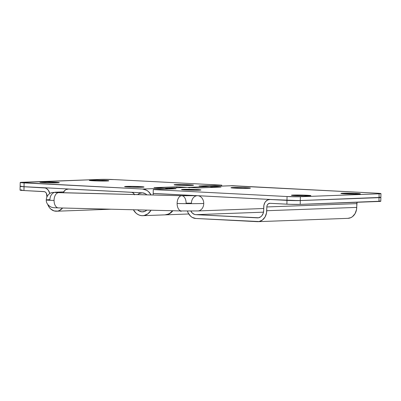 <?xml version="1.0" encoding="UTF-8"?>
<svg xmlns="http://www.w3.org/2000/svg" width="401" height="401" viewBox="0 0 401 401"><rect width="100%" height="100%" fill="white"/><g stroke="black" fill="none" stroke-linecap="round" stroke-linejoin="round"><path stroke-width="0.6" d="M183.367 189.357A9.719 0.411 -178.8 0 1 194.229 189.432A9.719 0.411 -178.8 0 1 200.926 189.964A9.719 0.411 -178.8 0 1 199.051 190.169L200.811 189.899L195.307 189.472L181.503 189.543L188.911 190.114L199.051 190.169A9.719 0.411 -178.8 0 1 188.184 190.089A9.719 0.411 -178.8 0 1 181.493 189.558A9.719 0.411 -178.8 0 1 183.367 189.357L183.357 189.838L183.367 189.357M232.861 187.528A9.719 0.411 -178.8 0 1 243.728 187.608A9.719 0.411 -178.8 0 1 250.419 188.139A9.719 0.411 -178.8 0 1 248.55 188.34L250.144 188.229L249.833 187.984L243.006 187.583L230.996 187.713L238.405 188.285L248.55 188.34A9.719 0.411 -178.8 0 1 237.683 188.259A9.719 0.411 -178.8 0 1 230.991 187.733A9.719 0.411 -178.8 0 1 232.861 187.528L232.851 188.014L232.861 187.528M293.311 195.056A9.719 0.411 -178.8 0 1 304.174 195.137A9.719 0.411 -178.8 0 1 310.87 195.668A9.719 0.411 -178.8 0 1 308.996 195.868L310.595 195.758L310.279 195.513L303.452 195.112L291.447 195.242L298.855 195.813L308.996 195.868A9.719 0.411 -178.8 0 1 298.128 195.788A9.719 0.411 -178.8 0 1 291.437 195.262A9.719 0.411 -178.8 0 1 293.311 195.056L293.301 195.543L293.311 195.056M342.805 193.227A9.719 0.411 -178.8 0 1 353.672 193.307A9.719 0.411 -178.8 0 1 360.364 193.838A9.719 0.411 -178.8 0 1 358.489 194.044L360.253 193.773L354.745 193.347L340.94 193.417L348.349 193.989L358.489 194.044A9.719 0.411 -178.8 0 1 347.627 193.964A9.719 0.411 -178.8 0 1 340.93 193.432A9.719 0.411 -178.8 0 1 342.805 193.227L342.795 193.713L342.805 193.227M164.465 188.189A13.338 10.762 87.9 0 0 164.405 188.189L187.508 187.372A13.338 10.762 -92.1 0 0 186.741 187.367L164.465 188.189A13.338 10.762 87.9 0 1 165.237 188.194L187.508 187.372L198.274 187.929L220.996 187.092L210.234 186.535L232.505 185.713A13.338 10.762 -92.1 0 0 231.738 185.708L209.462 186.53A13.338 10.762 87.9 0 1 210.234 186.535L232.505 185.713L378.439 193.287L380.94 193.633L379.11 193.813L379.03 197.623L300.289 200.53L300.369 196.721L379.11 193.813L300.369 196.721L287.056 196.53L286.976 200.335L153.197 193.397L153.277 189.593L287.056 196.53L153.277 189.593L175.999 188.751L165.237 188.194L175.999 188.751L153.277 189.593L153.197 193.397L288.585 200.41L300.289 200.53L379.03 197.623L380.86 197.437L379.481 197.182M185.969 187.427L176.746 186.816L187.508 187.372L209.783 186.55L199.021 185.994L221.743 185.152L114.105 179.573L221.743 185.152L221.723 186.074L221.743 185.152L199.021 185.994L209.783 186.55L213.111 187.382A13.338 10.762 -92.1 0 0 209.783 186.55L187.508 187.372L198.274 187.929L220.996 187.092L209.397 186.53A13.338 10.762 87.9 0 1 209.462 186.53M183.949 195.031L186.4 195.798A7.624 6.15 87.9 0 0 183.949 195.031L153.197 193.437L183.949 195.031M190.811 211.016L192.465 213.207L194.655 214.46L195.853 214.665L258.565 217.773L260.805 216.751L261.758 215.853L263.141 213.452L263.673 210.56L263.898 205.312L264.876 202.615L265.662 201.502L267.693 199.954L270.058 199.498L286.976 200.375L286.895 204.184L269.978 203.307L268.259 203.858L267.387 204.866L266.901 206.214L266.52 212.941L265.056 216.986L262.444 220.004L259.086 221.537L195.773 218.475L192.259 217.422L190.691 216.284L188.209 213.001L187.397 210.981M153.162 195.011L153.197 193.437L153.623 193.422L153.197 193.437L153.162 195.011M357.085 202.184L356.514 209.618L355.05 213.663L352.439 216.68L350.825 217.653L347.898 218.35M230.966 185.768L377.05 193.207A9.529 0.401 -178.8 0 1 380.95 193.613A9.529 0.401 -178.8 0 1 379.11 193.813L379.03 197.623A9.529 0.401 1.2 0 0 380.87 197.422L380.95 193.613M172.846 210.751A13.338 10.762 87.9 0 1 165.448 214.851A13.338 10.762 87.9 0 1 165.227 214.856L168.821 214.044L170.706 212.911L172.846 210.751M188.766 213.989L187.723 214.029A13.338 10.762 -92.1 0 0 188.731 213.933A13.338 10.762 87.9 0 1 187.723 214.029L165.448 214.851M357.05 202.274A3.809 3.078 -92.1 0 0 356.82 203.628L266.825 206.951L356.82 203.628L356.74 207.397L266.745 210.72A11.434 9.228 87.9 0 1 257.943 221.668L347.938 218.345A11.434 9.228 -92.1 0 0 356.74 207.397L266.745 210.72L266.825 206.951A3.809 3.078 87.9 0 1 269.758 203.302A3.809 3.078 87.9 0 1 269.978 203.307L290.264 204.32L300.209 204.375L300.289 200.565L379.03 197.658L378.95 201.467L300.209 204.375L380.679 201.202M380.76 197.397L299.041 200.6L270.058 199.498A7.624 6.15 87.9 0 0 269.617 199.492A7.624 6.15 87.9 0 0 263.748 206.791L263.673 210.56A7.624 6.15 87.9 0 1 257.803 217.858A7.624 6.15 87.9 0 1 257.362 217.858L195.853 214.665L263.497 212.169L195.853 214.665A7.624 6.15 87.9 0 1 190.826 211.056M257.943 221.668A11.434 9.228 87.9 0 1 257.282 221.663L195.773 218.475A11.434 9.228 87.9 0 1 187.417 211.051M380.213 201.117L379.401 201.026M379.03 197.658L378.95 201.467A9.529 0.401 1.2 0 0 380.79 201.267L380.87 197.457A9.529 0.401 -178.8 0 1 379.03 197.658M287.056 196.53L286.976 200.335A9.529 0.401 1.2 0 0 300.289 200.53L300.369 196.721A9.529 0.401 -178.8 0 1 287.056 196.53M286.976 200.375L286.895 204.184A9.529 0.401 1.2 0 0 300.209 204.375L300.289 200.565A9.529 0.401 -178.8 0 1 286.976 200.375M180.465 210.941L181.016 211.467M187.678 214.029L188.731 213.933L187.678 214.029M191.653 185.392A9.719 0.411 -178.8 0 1 180.791 185.312A9.719 0.411 -178.8 0 1 174.094 184.781A9.719 0.411 -178.8 0 1 175.969 184.575L175.959 185.061L175.969 184.575L174.37 184.691L174.686 184.936L181.513 185.337L193.518 185.202L186.109 184.63L175.969 184.575A9.719 0.411 -178.8 0 1 186.831 184.655A9.719 0.411 -178.8 0 1 193.528 185.187A9.719 0.411 -178.8 0 1 191.653 185.392M142.155 187.217A9.719 0.411 -178.8 0 1 131.292 187.137A9.719 0.411 -178.8 0 1 124.596 186.605A9.719 0.411 -178.8 0 1 126.47 186.405L126.46 186.891L126.47 186.405L124.871 186.515L125.187 186.761L132.014 187.162L144.024 187.031L136.616 186.46L126.47 186.405A9.719 0.411 -178.8 0 1 137.337 186.485A9.719 0.411 -178.8 0 1 144.029 187.016A9.719 0.411 -178.8 0 1 142.155 187.217M106.927 180.996A9.719 0.411 -178.8 0 1 96.065 180.916A9.719 0.411 -178.8 0 1 89.368 180.385A9.719 0.411 -178.8 0 1 91.243 180.184L91.233 180.666L91.243 180.184L89.644 180.295L89.959 180.54L96.786 180.941L108.791 180.811L101.383 180.239L91.243 180.184A9.719 0.411 -178.8 0 1 102.105 180.265A9.719 0.411 -178.8 0 1 108.801 180.796A9.719 0.411 -178.8 0 1 106.927 180.996M57.428 182.826A9.719 0.411 -178.8 0 1 46.566 182.746A9.719 0.411 -178.8 0 1 39.869 182.214A9.719 0.411 -178.8 0 1 41.744 182.009L41.734 182.495L41.744 182.009L39.879 182.194L40.461 182.37L47.288 182.771L59.298 182.635L51.889 182.064L41.744 182.009A9.719 0.411 -178.8 0 1 52.611 182.089A9.719 0.411 -178.8 0 1 59.303 182.62A9.719 0.411 -178.8 0 1 57.428 182.826M146.816 210.099A9.529 7.689 87.9 0 1 142.586 211.878A9.529 7.689 87.9 0 1 137.603 209.873L137.799 210.049L137.603 209.873A9.529 7.689 87.9 0 0 142.586 211.878A9.529 7.689 87.9 0 0 146.816 210.099L144.992 211.302L142.034 211.878L139.107 211.001L137.799 210.049L139.107 211.001L142.034 211.878L144.992 211.302L146.816 210.099M20.21 182.485A9.529 0.401 -178.8 0 0 24.11 182.896L142.515 189.031L164.786 188.209L154.024 187.653L176.746 186.816L176.726 187.738L176.746 186.816L154.024 187.653L164.786 188.209L168.114 189.046A13.338 10.762 -92.1 0 0 164.786 188.209L142.515 189.031A13.338 10.762 87.9 0 1 151.097 194.956L148.445 191.588L146.611 190.259L142.515 189.031L20.321 182.55L100.791 179.382L22.05 182.29A9.529 0.401 -178.8 0 0 20.21 182.485L20.13 186.295A9.529 0.401 1.2 0 0 24.03 186.701L142.435 192.841L145.362 193.718L146.871 194.851L145.362 193.718L142.435 192.841A9.529 7.689 87.9 0 1 146.871 194.851A9.529 7.689 87.9 0 0 141.884 192.836A9.529 7.689 87.9 0 0 137.648 194.62L139.478 193.412L142.435 192.841L24.03 186.701L24.11 182.896L24.03 186.701L20.14 186.275M142.726 215.688A13.338 10.762 87.9 0 1 133.378 209.763L136.024 213.126L137.859 214.455L139.859 215.317L141.954 215.683L144.059 215.537L147.984 213.748L151.042 210.204A13.338 10.762 87.9 0 1 142.726 215.688L165.001 214.866A13.338 10.762 -92.1 0 0 172.42 210.741L170.255 212.926L168.37 214.059L164.951 214.871M100.791 179.382L114.105 179.573A9.529 0.401 -178.8 0 0 100.791 179.382M21.017 186.144L20.401 186.204M20.14 186.315A9.529 0.401 -178.8 0 0 20.13 186.33A9.529 0.401 -178.8 0 0 24.03 186.741L44.02 187.773A7.624 6.15 87.9 0 1 49.804 193.538L48.326 190.229L46.361 188.475L45.218 187.984L24.03 186.741L23.95 190.545L44.541 191.688L45.639 192.315L46.461 193.407L46.907 196.901L46.937 195.548A3.809 3.078 87.9 0 0 43.94 191.583L23.95 190.545L24.03 186.741L20.401 186.244M47.734 204.505L49.393 207.533L50.762 209.026L54.05 210.906L57.649 211.091L59.393 210.53L62.616 208.004A11.434 9.228 87.9 0 1 56.506 211.222A11.434 9.228 87.9 0 1 47.734 204.505M67.944 192.901L68.546 192.856A3.809 3.078 87.9 0 0 68.325 192.856L68.335 192.856M134.46 194.816L133.363 193.051L131.668 192.32L68.626 189.051L66.26 189.508L65.178 190.159L63.127 192.766A7.624 6.15 87.9 0 1 68.185 189.046A7.624 6.15 87.9 0 1 68.626 189.051L131.668 192.32A3.809 3.078 87.9 0 1 134.365 194.54M132.099 192.305L131.668 192.32L132.099 192.305M68.02 192.886A3.809 3.078 87.9 0 1 68.325 192.856M21.89 189.939L20.321 190.049M20.06 190.124L23.95 190.545A9.529 0.401 1.2 0 1 20.05 190.139L20.13 186.33M187.508 187.372L189.603 187.738M63.609 191.889L52.28 192.515C50.752 192.59 46.521 194.781 46.255 199.964A19.058 0.561 0.2 0 0 54.065 200.44A19.058 0.561 -179.8 0 1 46.255 199.969A19.058 0.561 -179.8 0 1 49.93 199.643A7.624 6.15 87.9 0 1 55.804 192.179A7.624 6.15 87.9 0 1 56.11 192.179L63.604 191.899L56.11 192.179A7.624 6.15 87.9 0 1 58.1 192.64A7.624 6.15 -92.1 0 0 56.11 192.179A7.624 6.15 -92.1 0 0 55.764 192.179M181.828 195.723A7.624 4.496 91.4 0 0 181.643 195.723L58.591 192.655A7.624 4.496 91.4 0 0 54.065 200.44A7.624 4.496 -88.6 0 1 58.591 192.655A7.624 4.496 -88.6 0 1 58.777 192.655M181.593 210.961A7.624 4.496 -88.6 0 1 181.427 210.961A7.624 4.496 -88.6 0 1 177.117 203.507A7.624 4.496 -88.6 0 1 181.643 195.723A7.624 4.496 91.4 0 0 177.117 203.507A19.058 0.561 0.2 0 0 203.748 203.477A7.624 6.15 -92.1 0 0 197.623 195.703A7.624 6.15 -92.1 0 0 197.277 195.708M58.536 207.893A7.624 4.496 -88.6 0 1 58.356 207.893A7.624 4.496 -88.6 0 1 54.065 200.44A7.624 4.496 91.4 0 0 58.376 207.898L181.427 210.961L197.878 210.941A7.624 6.15 87.9 0 1 197.573 210.941M58.917 192.665A7.624 4.496 91.4 0 0 58.752 192.655A7.624 4.496 91.4 0 0 58.591 192.655L181.643 195.723A7.624 4.496 -88.6 0 1 181.808 195.723A7.624 4.496 -88.6 0 1 186.119 203.177L191.442 203.172A7.624 6.15 87.9 0 1 197.317 195.708A7.624 6.15 87.9 0 1 197.623 195.703L197.623 195.703A7.624 6.15 87.9 0 1 203.748 203.477A7.624 6.15 87.9 0 1 197.878 210.941L263.713 208.51M197.914 210.941A7.624 6.15 -92.1 0 0 203.748 203.477A19.058 0.561 -179.8 0 1 177.117 203.507A7.624 4.496 91.4 0 0 181.407 210.961M269.647 199.492L270.269 199.472M68.832 189.026L68.21 189.046M111.047 209.207L56.506 211.222M197.538 195.698L181.808 195.723L55.127 192.5M46.255 199.964C46.17 202.986 47.869 205.397 51.358 207.197C54.942 208.029 52.807 207.593 58.376 207.898M172.836 210.766L172.385 210.781"/></g></svg>
